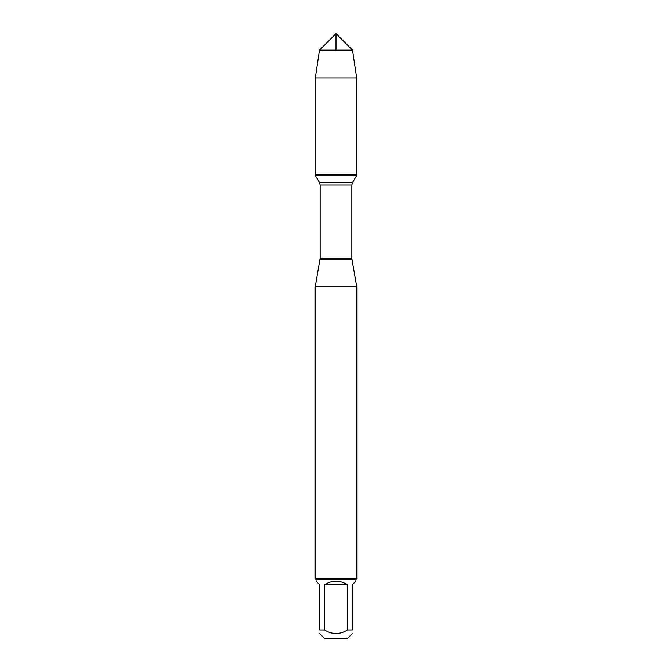 <?xml version="1.0" encoding="UTF-8"?>
<svg xmlns="http://www.w3.org/2000/svg" width="672" height="672" viewBox="0 0 672 672"><rect width="100%" height="100%" fill="white"/><g stroke="black" fill="none" stroke-linecap="round" stroke-linejoin="round"><path stroke-width="1.01" d="M315.294 175.594L356.706 175.594L356.706 174.468L315.294 174.468L315.294 175.594L319.418 182.456L320.141 185.06L320.141 258.224L315.218 286.759L315.218 578.651L356.782 578.651L356.782 286.759L315.218 286.759M320.04 259.4L351.96 259.4L356.782 286.759M352.279 633.637L347.516 638.4L324.484 638.4L319.721 633.637M347.533 584.833C339.847 579.986 332.153 579.986 324.467 584.833L347.533 584.833L347.533 629.966C339.847 634.712 332.153 634.712 324.467 629.966L319.721 629.966C319.721 634.712 319.721 634.712 319.721 629.966L319.721 584.833L316.05 581.162L316.05 579.482L355.95 579.482L355.95 581.162L352.279 584.833L352.279 629.966C352.279 634.712 352.279 634.712 352.279 629.966L347.533 629.966M324.467 584.833L324.467 629.966M355.95 579.482L356.782 578.651M315.294 174.468L356.706 174.468L356.706 78.053L315.294 78.053L315.294 174.468L315.294 78.053L319.477 50.123L336 33.6L336 50.123M352.523 50.123L319.477 50.123L336 33.6L352.523 50.123L356.706 78.053M320.141 258.224L351.859 258.224L351.859 185.06L320.141 185.06M319.418 182.456L352.582 182.456L356.706 175.594M351.859 185.06L352.582 182.456M351.96 259.4L351.859 258.224M316.05 579.482L315.218 578.651M319.477 50.123L315.294 78.053"/></g></svg>
